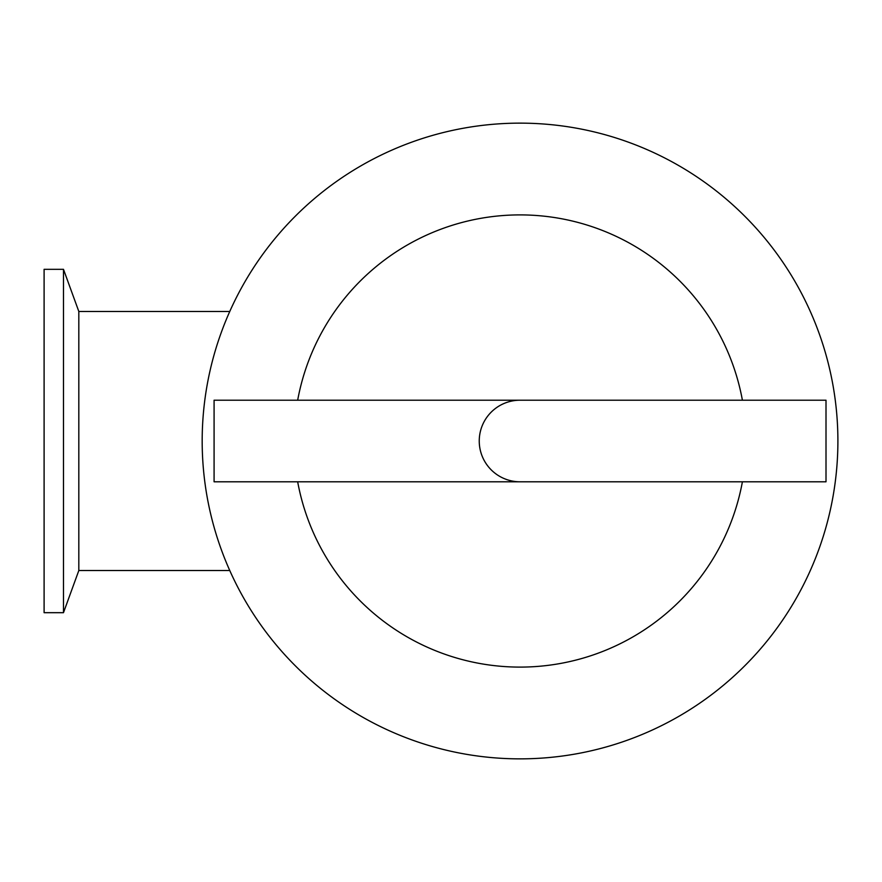 <?xml version="1.0" encoding="UTF-8"?>
<svg xmlns="http://www.w3.org/2000/svg" width="882" height="882" viewBox="0 0 882 882"><rect width="100%" height="100%" fill="white"/><g stroke="black" fill="none" stroke-linecap="round" stroke-linejoin="round"><path stroke-width="1.32" d="M63.482 269.319L63.482 612.681L44.1 612.681L44.1 269.319L63.482 269.319L78.818 311.478L78.818 570.522L63.482 612.681M826.004 441L826.004 481.793L520.038 481.793A40.793 40.793 0 0 1 479.246 441A40.793 40.793 0 0 1 520.038 400.208L826.004 400.208L826.004 441M520.038 481.793L214.083 481.793L214.083 400.208L520.038 400.208M297.675 400.208A226.068 226.068 0 0 1 742.401 400.208M742.401 481.793A226.068 226.068 0 0 1 297.675 481.793M202.176 441A317.862 317.862 0 0 1 678.975 165.728A317.862 317.862 0 0 1 678.975 716.272A317.862 317.862 0 0 1 202.176 441M229.772 311.478L78.818 311.478M229.772 570.522L78.818 570.522"/></g></svg>
